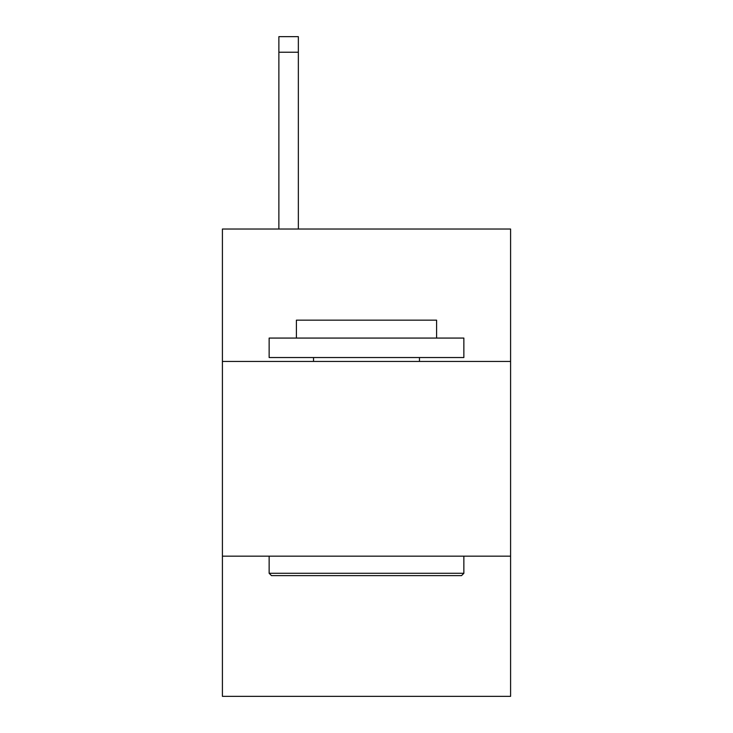 <?xml version="1.0" encoding="UTF-8"?>
<svg xmlns="http://www.w3.org/2000/svg" width="733" height="733" viewBox="0 0 733 733"><rect width="100%" height="100%" fill="white"/><g stroke="black" fill="none" stroke-linecap="round" stroke-linejoin="round"><path stroke-width="1.1" d="M510.589 361.433L510.589 229.026L222.411 229.026L222.411 361.433L510.589 361.433L510.589 696.35L222.411 696.35L222.411 361.433M510.589 556.155L222.411 556.155M271.476 575.625L269.139 573.288L463.861 573.288L461.524 575.625L271.476 575.625M463.861 338.069L463.861 357.539L269.139 357.539L269.139 338.069L463.861 338.069M296.398 338.069L296.398 320.156L436.602 320.156L436.602 338.069M463.861 556.155L463.861 573.288M269.139 556.155L269.139 573.288M419.459 357.539L419.459 361.433M313.541 357.539L313.541 361.433M298.349 229.026L298.349 52.226L278.879 52.226L278.879 36.65L298.349 36.65L298.349 52.226M278.879 229.026L278.879 52.226"/></g></svg>
